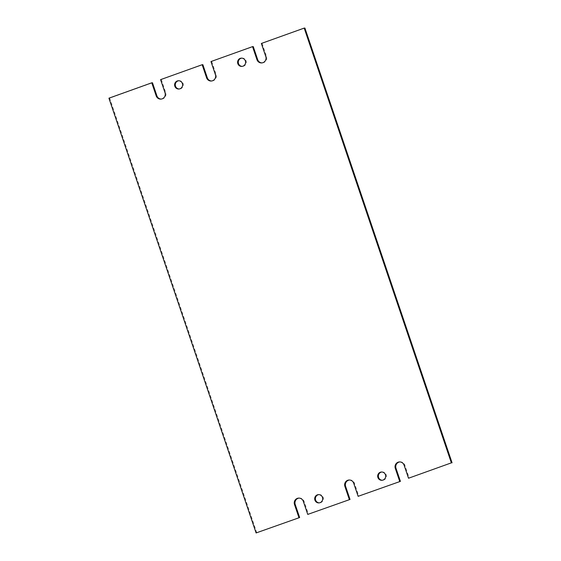 <?xml version="1.0" encoding="UTF-8"?>
<svg xmlns="http://www.w3.org/2000/svg" width="561" height="561" viewBox="0 0 561 561"><rect width="100%" height="100%" fill="white"/><g stroke="black" fill="none" stroke-linecap="round" stroke-linejoin="round"><path stroke-width="0.42" stroke-dasharray="2.81 2.1" d="M241.714 58.134A4.144 4.004 86.7 0 1 246.083 60.876A4.144 4.004 86.7 0 1 242.184 66.38M381.803 472.011A4.144 4.004 86.7 0 1 386.171 474.76A4.144 4.004 86.7 0 1 382.272 480.258M318.816 494.62A4.144 4.004 86.7 0 1 323.185 497.369A4.144 4.004 86.7 0 1 319.286 502.866M178.728 80.742A4.144 4.004 86.7 0 1 183.096 83.491A4.144 4.004 86.7 0 1 179.197 88.989M160.579 79.641L202.865 64.676M210.971 61.556L253.256 46.591M261.363 43.463L304.904 28.05M256.805 532.908L109.647 98.14L152.48 82.769M109.647 98.14L108.932 98.182M349.384 480.013A4.839 4.67 86.7 0 1 354.426 483.224L358.844 496.282M298.992 498.105A4.839 4.67 86.7 0 1 304.041 501.31L308.459 514.367M161.295 79.599L165.712 92.656A4.839 4.67 86.7 0 1 161.224 99.073M211.686 61.514L216.104 74.571A4.839 4.67 86.7 0 1 211.616 80.987M262.078 43.421L266.496 56.479A4.839 4.67 86.7 0 1 262.008 62.895M399.776 461.927A4.839 4.67 86.7 0 1 404.818 465.139L409.235 478.189M404.102 465.181L404.818 465.139M265.781 56.521L266.496 56.479M215.389 74.613L216.104 74.571M165.004 92.698L165.712 92.656M303.326 501.352L304.041 501.31M353.711 483.266L354.426 483.224M241.833 66.415L242.541 66.373M381.922 480.293L382.63 480.251M318.936 502.901L319.644 502.859M178.84 89.024L179.555 88.982M178.37 80.749L179.078 80.707M399.418 461.934L400.126 461.892M261.65 62.93L262.366 62.895M318.459 494.627L319.167 494.585M381.445 472.018L382.16 471.976M241.356 58.141L242.064 58.099M211.259 81.022L211.974 80.98M160.874 99.108L161.582 99.066M298.634 498.105L299.35 498.07M349.026 480.02L349.741 479.978"/><path stroke-width="0.84" d="M242.184 66.38A4.144 4.004 86.7 0 1 241.714 58.134M245.367 60.918A4.144 4.004 86.7 0 1 241.833 66.415A4.144 4.004 86.7 0 1 237.815 63.631A4.144 4.004 86.7 0 1 241.356 58.141A4.144 4.004 86.7 0 1 245.367 60.918M382.272 480.258A4.144 4.004 86.7 0 1 381.803 472.011M385.463 474.795A4.144 4.004 86.7 0 1 381.922 480.293A4.144 4.004 86.7 0 1 377.904 477.509A4.144 4.004 86.7 0 1 381.445 472.018A4.144 4.004 86.7 0 1 385.463 474.795M319.286 502.866A4.144 4.004 86.7 0 1 318.816 494.62M322.477 497.411A4.144 4.004 86.7 0 1 318.936 502.901A4.144 4.004 86.7 0 1 314.917 500.124A4.144 4.004 86.7 0 1 318.459 494.627A4.144 4.004 86.7 0 1 322.477 497.411M179.197 88.989A4.144 4.004 86.7 0 1 178.728 80.742M182.381 83.533A4.144 4.004 86.7 0 1 178.84 89.024A4.144 4.004 86.7 0 1 174.829 86.24A4.144 4.004 86.7 0 1 178.37 80.749A4.144 4.004 86.7 0 1 182.381 83.533M256.096 532.95L299.637 517.537L256.096 532.95L108.932 98.182L151.765 82.811L156.182 95.861A4.839 4.67 86.7 0 0 160.874 99.108A4.839 4.67 86.7 0 0 165.004 92.698L160.579 79.641L202.156 64.718L202.865 64.676L207.29 77.734A4.839 4.67 86.7 0 0 211.616 80.987M202.156 64.718L206.574 77.776A4.839 4.67 86.7 0 0 211.259 81.022A4.839 4.67 86.7 0 0 215.389 74.613L210.971 61.556L252.541 46.633L253.256 46.591L257.674 59.648A4.839 4.67 86.7 0 0 262.008 62.895M252.541 46.633L256.959 59.69A4.839 4.67 86.7 0 0 261.65 62.93A4.839 4.67 86.7 0 0 265.781 56.521L261.363 43.463L304.195 28.092L451.353 462.86L408.52 478.231L451.353 462.86M452.068 462.818L304.904 28.05L304.195 28.092M350.029 499.444L307.744 514.409L350.029 499.444L345.611 486.387A4.839 4.67 86.7 0 1 349.384 480.013M400.421 481.359L358.135 496.324L400.421 481.359L395.996 468.302A4.839 4.67 86.7 0 1 399.776 461.927M151.765 82.811L152.48 82.769L156.898 95.819A4.839 4.67 86.7 0 0 161.224 99.073M299.637 517.537L295.219 504.479A4.839 4.67 86.7 0 1 298.992 498.105M349.314 499.486L344.896 486.429A4.839 4.67 86.7 0 1 349.026 480.02A4.839 4.67 86.7 0 1 353.711 483.266L358.135 496.324M399.705 481.401L395.288 468.344A4.839 4.67 86.7 0 1 399.418 461.934A4.839 4.67 86.7 0 1 404.102 465.181L408.52 478.231M298.922 517.579L294.504 504.521A4.839 4.67 86.7 0 1 298.634 498.105A4.839 4.67 86.7 0 1 303.326 501.352L307.744 514.409M395.288 468.344L395.996 468.302M256.959 59.69L257.674 59.648M206.574 77.776L207.29 77.734M156.182 95.861L156.898 95.819M294.504 504.521L295.219 504.479M344.896 486.429L345.611 486.387"/></g></svg>
